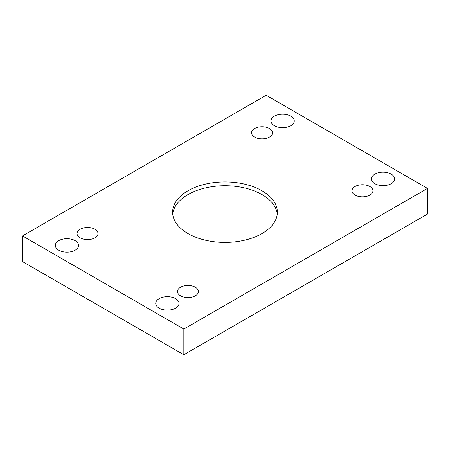 <?xml version="1.0" encoding="UTF-8"?>
<svg xmlns="http://www.w3.org/2000/svg" width="450" height="450" viewBox="0 0 450 450"><rect width="100%" height="100%" fill="white"/><g stroke="black" fill="none" stroke-linecap="round" stroke-linejoin="round"><path stroke-width="0.67" d="M183.842 329.079L427.5 188.404L266.158 95.254L22.5 235.929L183.842 329.079L183.842 354.746L427.5 214.071L427.5 188.404M254.632 128.526A10.479 6.047 180 0 1 266.051 127.209A10.479 6.047 180 0 1 272.52 132.801A10.479 6.047 180 0 1 262.041 138.847A10.479 6.047 180 0 1 251.567 132.801A10.479 6.047 180 0 1 254.632 128.526M80.123 229.275A10.479 6.047 180 0 1 91.541 227.964A10.479 6.047 180 0 1 98.01 233.556A10.479 6.047 180 0 1 87.531 239.602A10.479 6.047 180 0 1 77.051 233.556A10.479 6.047 180 0 1 80.123 229.275M180.551 287.257A10.479 6.047 180 0 1 191.964 285.947A10.479 6.047 180 0 1 198.433 291.532A10.479 6.047 180 0 1 187.959 297.585A10.479 6.047 180 0 1 177.48 291.532A10.479 6.047 180 0 1 180.551 287.257M355.061 186.502A10.479 6.047 180 0 1 366.48 185.192A10.479 6.047 180 0 1 372.949 190.783A10.479 6.047 180 0 1 362.469 196.83A10.479 6.047 180 0 1 351.99 190.783A10.479 6.047 180 0 1 355.061 186.502M374.816 183.651A11.644 6.722 0 0 0 387.506 185.107A11.644 6.722 0 0 0 394.689 178.898A11.644 6.722 0 0 0 383.051 172.181A11.644 6.722 0 0 0 371.407 178.898A11.644 6.722 0 0 0 374.816 183.651M159.148 308.171A11.644 6.722 0 0 0 171.833 309.628A11.644 6.722 0 0 0 179.021 303.418A11.644 6.722 0 0 0 167.377 296.696A11.644 6.722 0 0 0 155.739 303.418A11.644 6.722 0 0 0 159.148 308.171M274.387 125.674A11.644 6.722 0 0 0 287.077 127.131A11.644 6.722 0 0 0 294.261 120.921A11.644 6.722 0 0 0 282.623 114.199A11.644 6.722 0 0 0 270.979 120.921A11.644 6.722 0 0 0 274.387 125.674M58.719 250.189A11.644 6.722 0 0 0 71.404 251.646A11.644 6.722 0 0 0 78.593 245.436A11.644 6.722 0 0 0 66.949 238.714A11.644 6.722 0 0 0 55.311 245.436A11.644 6.722 0 0 0 58.719 250.189M262.041 233.556A52.386 30.246 180 0 1 204.953 240.109A52.386 30.246 180 0 1 172.614 212.169A52.386 30.246 180 0 1 225 181.924A52.386 30.246 180 0 1 277.386 212.169A52.386 30.246 180 0 1 262.041 233.556M22.5 235.929L22.5 261.596L183.842 354.746M172.716 214.071A52.386 30.246 180 0 1 225 185.726A52.386 30.246 180 0 1 277.284 214.071"/></g></svg>
